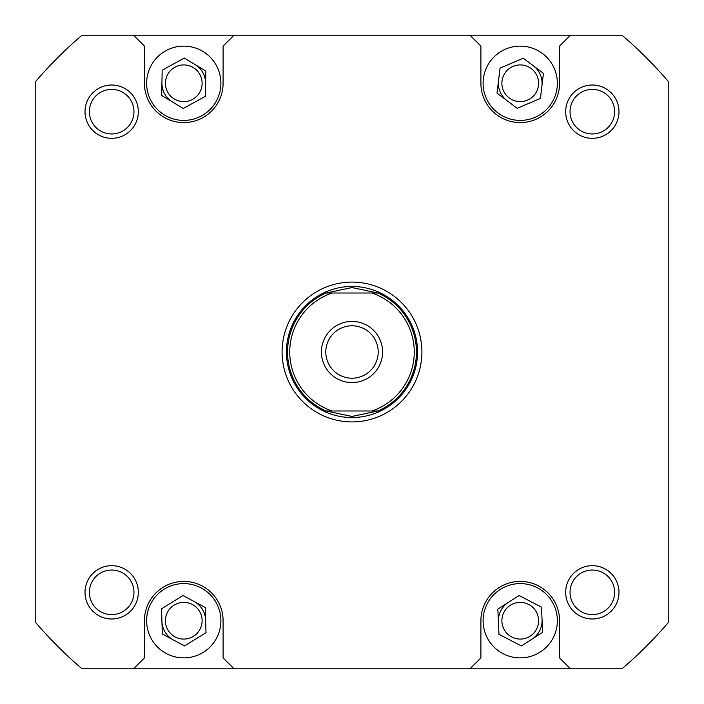 <?xml version="1.0" encoding="UTF-8"?>
<svg xmlns="http://www.w3.org/2000/svg" width="704" height="704" viewBox="0 0 704 704"><rect width="100%" height="100%" fill="white"/><g stroke="black" fill="none" stroke-linecap="round" stroke-linejoin="round"><path stroke-width="1.06" d="M172.462 101.966A21.85 21.85 0 0 1 161.929 82.826M195.07 64.566A21.85 21.85 0 0 1 205.612 83.706M507.118 100.742A21.85 21.85 0 0 1 498.538 80.643M533.35 65.789A21.85 21.85 0 0 1 541.922 85.888M173.448 639.989A21.85 21.85 0 0 1 161.929 621.43M194.084 601.48A21.85 21.85 0 0 1 205.603 620.039M498.406 621.72A21.85 21.85 0 0 1 508.464 602.325M542.054 619.749A21.85 21.85 0 0 1 531.995 639.144M332.068 410.986A62.269 62.269 0 0 1 332.068 293.014L326.031 293.014A64.451 64.451 0 0 0 326.031 410.986L377.969 410.986A64.451 64.451 0 0 0 377.969 293.014L371.932 293.014A62.269 62.269 0 0 1 371.932 410.986L377.969 410.986L352 416.451L326.031 410.986L332.068 410.986M286.458 352A65.542 65.542 0 0 1 352 286.458A65.542 65.542 0 0 1 417.542 352A65.542 65.542 0 0 1 352 417.542A65.542 65.542 0 0 1 286.458 352M321.411 352A30.589 30.589 0 0 0 352 382.589A30.589 30.589 0 0 0 382.589 352A30.589 30.589 0 0 0 352 321.411A30.589 30.589 0 0 0 321.411 352M378.215 352A26.215 26.215 0 0 1 352 378.215A26.215 26.215 0 0 1 325.785 352A26.215 26.215 0 0 1 352 325.785A26.215 26.215 0 0 1 378.215 352M371.932 293.014L326.031 293.014L352 287.549L377.969 293.014L371.932 293.014M483.094 83.266A37.145 37.145 0 0 0 520.23 120.41A37.145 37.145 0 0 0 557.374 83.266A37.145 37.145 0 0 0 520.23 46.121A37.145 37.145 0 0 0 483.094 83.266M146.626 83.266A37.145 37.145 0 0 0 183.77 120.41A37.145 37.145 0 0 0 220.906 83.266A37.145 37.145 0 0 0 183.77 46.121A37.145 37.145 0 0 0 146.626 83.266M146.626 620.734A37.145 37.145 0 0 0 183.77 657.879A37.145 37.145 0 0 0 220.906 620.734A37.145 37.145 0 0 0 183.77 583.59A37.145 37.145 0 0 0 146.626 620.734M483.094 620.734A37.145 37.145 0 0 0 520.23 657.879A37.145 37.145 0 0 0 557.374 620.734A37.145 37.145 0 0 0 520.23 583.59A37.145 37.145 0 0 0 483.094 620.734M565.673 592.328A26.655 26.655 0 0 1 592.328 565.673A26.655 26.655 0 0 1 618.983 592.328A26.655 26.655 0 0 1 592.328 618.983A26.655 26.655 0 0 1 565.673 592.328M614.618 592.328A22.282 22.282 0 0 0 592.328 570.046A22.282 22.282 0 0 0 570.046 592.328A22.282 22.282 0 0 0 592.328 614.618A22.282 22.282 0 0 0 614.618 592.328M85.017 592.328A26.655 26.655 0 0 1 111.672 565.673A26.655 26.655 0 0 1 138.327 592.328A26.655 26.655 0 0 1 111.672 618.983A26.655 26.655 0 0 1 85.017 592.328M133.954 592.328A22.282 22.282 0 0 0 111.672 570.046A22.282 22.282 0 0 0 89.382 592.328A22.282 22.282 0 0 0 111.672 614.618A22.282 22.282 0 0 0 133.954 592.328M85.017 111.672A26.655 26.655 0 0 1 111.672 85.017A26.655 26.655 0 0 1 138.327 111.672A26.655 26.655 0 0 1 111.672 138.327A26.655 26.655 0 0 1 85.017 111.672M133.954 111.672A22.282 22.282 0 0 0 111.672 89.382A22.282 22.282 0 0 0 89.382 111.672A22.282 22.282 0 0 0 111.672 133.954A22.282 22.282 0 0 0 133.954 111.672M565.673 111.672A26.655 26.655 0 0 1 592.328 85.017A26.655 26.655 0 0 1 618.983 111.672A26.655 26.655 0 0 1 592.328 138.327A26.655 26.655 0 0 1 565.673 111.672M614.618 111.672A22.282 22.282 0 0 0 592.328 89.382A22.282 22.282 0 0 0 570.046 111.672A22.282 22.282 0 0 0 592.328 133.954A22.282 22.282 0 0 0 614.618 111.672M282.084 352A69.916 69.916 0 0 1 352 282.084A69.916 69.916 0 0 1 421.916 352A69.916 69.916 0 0 1 352 421.916A69.916 69.916 0 0 1 282.084 352M538.586 620.734A18.357 18.357 0 0 0 520.23 602.378A18.357 18.357 0 0 0 501.882 620.734A18.357 18.357 0 0 0 520.23 639.082A18.357 18.357 0 0 0 538.586 620.734M202.118 620.734A18.357 18.357 0 0 0 183.77 602.378A18.357 18.357 0 0 0 165.414 620.734A18.357 18.357 0 0 0 183.77 639.082A18.357 18.357 0 0 0 202.118 620.734M202.118 83.266A18.357 18.357 0 0 0 183.77 64.918A18.357 18.357 0 0 0 165.414 83.266A18.357 18.357 0 0 0 183.77 101.622A18.357 18.357 0 0 0 202.118 83.266M538.586 83.266A18.357 18.357 0 0 0 520.23 64.918A18.357 18.357 0 0 0 501.882 83.266A18.357 18.357 0 0 0 520.23 101.622A18.357 18.357 0 0 0 538.586 83.266M234.018 668.8L621.94 668.8A416.214 416.214 0 0 0 668.8 621.94L668.8 82.06A416.214 416.214 0 0 0 621.94 35.2L82.06 35.2A416.214 416.214 0 0 0 35.2 82.06L35.2 621.94A416.214 416.214 0 0 0 82.06 668.8L234.018 668.8L223.098 657.879L223.098 620.734A39.327 39.327 0 0 0 183.77 581.407A39.327 39.327 0 0 0 144.443 620.734L144.443 657.879L133.514 668.8M469.982 35.2L480.902 46.121L480.902 83.266A39.327 39.327 0 0 0 520.23 122.593A39.327 39.327 0 0 0 559.557 83.266L559.557 46.121L570.486 35.2M234.018 35.2L223.098 46.121L223.098 83.266A39.327 39.327 0 0 1 183.77 122.593A39.327 39.327 0 0 1 144.443 83.266L144.443 46.121L133.514 35.2M469.982 668.8L480.902 657.879L480.902 620.734A39.327 39.327 0 0 1 520.23 581.407A39.327 39.327 0 0 1 559.557 620.734L559.557 657.879L570.486 668.8M497.842 609.118L498.969 634.322L521.365 645.938L542.626 632.35L541.49 607.147L519.094 595.531L497.842 609.118M161.533 608.819L162.334 634.031L184.562 645.946L206.008 632.65L205.207 607.438L182.97 595.522L161.533 608.819M162.175 70.215L161.674 95.436L183.26 108.486L205.357 96.316L205.867 71.095L184.281 58.045L162.175 70.215M500.051 68.121L497.024 93.166L517.202 108.31L540.408 98.41L543.435 73.366L523.257 58.221L500.051 68.121"/></g></svg>
